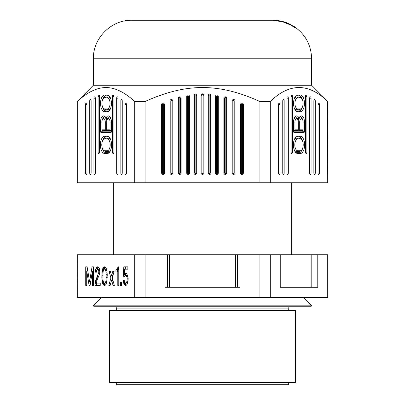<?xml version="1.0" encoding="UTF-8"?>
<svg xmlns="http://www.w3.org/2000/svg" width="405" height="405" viewBox="0 0 405 405"><rect width="100%" height="100%" fill="white"/><g stroke="black" fill="none" stroke-linecap="round" stroke-linejoin="round"><path stroke-width="0.61" d="M93.383 85.258L93.383 58.791L311.617 58.791L311.617 85.258L93.383 85.258L77.274 101.508C87.429 92.163 97.003 87.52 105.989 87.576C114.98 87.52 124.553 92.163 134.708 101.508L145.066 101.508C186.351 82.873 218.72 82.898 259.934 101.508L270.292 101.508C289.423 82.883 308.57 82.883 327.726 101.508L327.868 182.766L77.132 182.766L77.132 101.508M327.726 182.766L327.615 101.407M145.066 182.766L145.066 101.508M259.934 101.508L259.934 182.766M240.575 104.495A1.392 1.392 90 0 1 241.967 103.098A1.392 1.392 90 0 1 243.359 104.495L243.359 173.016A1.392 1.392 90 0 1 241.967 174.408A1.392 1.392 90 0 1 240.575 173.016L240.575 104.495L241.38 104.495A0.587 0.587 -90 0 1 241.967 103.903A0.587 0.587 -90 0 1 242.554 104.495L242.554 173.016A0.587 0.587 -90 0 1 241.967 173.603A0.587 0.587 -90 0 1 241.38 173.016L241.38 104.495M201.108 95.241A1.392 1.392 90 0 1 202.5 93.849A1.392 1.392 90 0 1 203.892 95.241L203.892 173.016A1.392 1.392 90 0 1 202.5 174.408A1.392 1.392 90 0 1 201.108 173.016L201.108 95.241L201.913 95.241L201.913 173.016A0.587 0.587 -90 0 0 202.5 173.603A0.587 0.587 -90 0 0 203.087 173.016L203.087 95.241A0.587 0.587 -90 0 0 202.5 94.648A0.587 0.587 -90 0 0 201.913 95.241M218.285 96.395L218.285 173.016A1.392 1.392 90 0 1 216.893 174.408A1.392 1.392 90 0 1 215.5 173.016L215.5 96.395A1.392 1.392 90 0 1 216.893 95.003A1.392 1.392 90 0 1 218.285 96.395L217.485 96.395A0.587 0.587 -90 0 0 216.893 95.808A0.587 0.587 -90 0 0 216.305 96.395L216.305 173.016A0.587 0.587 -90 0 0 216.893 173.603A0.587 0.587 -90 0 0 217.485 173.016L217.485 96.395M223.859 98.197A1.392 1.392 90 0 1 225.251 96.805A1.392 1.392 90 0 1 226.643 98.197L226.643 173.016A1.392 1.392 90 0 1 225.251 174.408A1.392 1.392 90 0 1 223.859 173.016L223.859 98.197L224.664 98.197L224.664 173.016A0.587 0.587 -90 0 0 225.251 173.603A0.587 0.587 -90 0 0 225.843 173.016L225.843 98.197A0.587 0.587 -90 0 0 225.251 97.61A0.587 0.587 -90 0 0 224.664 98.197M211.091 173.016A1.392 1.392 90 0 1 209.699 174.408A1.392 1.392 90 0 1 208.302 173.016L208.302 95.529A1.392 1.392 90 0 1 209.699 94.132A1.392 1.392 90 0 1 211.091 95.529L211.091 173.016L210.286 173.016L210.286 95.529A0.587 0.587 -90 0 0 209.699 94.937A0.587 0.587 -90 0 0 209.107 95.529L209.107 173.016A0.587 0.587 -90 0 0 209.699 173.603A0.587 0.587 -90 0 0 210.286 173.016M193.909 95.529A1.392 1.392 90 0 1 195.301 94.132A1.392 1.392 90 0 1 196.698 95.529L196.698 173.016A1.392 1.392 90 0 1 195.301 174.408A1.392 1.392 90 0 1 193.909 173.016L193.909 95.529L194.714 95.529L194.714 173.016A0.587 0.587 -90 0 0 195.301 173.603A0.587 0.587 -90 0 0 195.893 173.016L195.893 95.529A0.587 0.587 -90 0 0 195.301 94.937A0.587 0.587 -90 0 0 194.714 95.529M235.001 173.016A1.392 1.392 90 0 1 233.609 174.408A1.392 1.392 90 0 1 232.217 173.016L232.217 100.896A1.392 1.392 90 0 1 233.609 99.503A1.392 1.392 90 0 1 235.001 100.896L235.001 173.016L234.201 173.016A0.587 0.587 -90 0 1 233.609 173.603A0.587 0.587 -90 0 1 233.022 173.016L233.022 100.896A0.587 0.587 -90 0 1 233.609 100.308A0.587 0.587 -90 0 1 234.201 100.896L234.201 173.016M178.357 98.218A1.392 1.392 90 0 1 179.749 96.825A1.392 1.392 90 0 1 181.141 98.218L181.141 173.016A1.392 1.392 90 0 1 179.749 174.408A1.392 1.392 90 0 1 178.357 173.016L178.357 98.218L179.157 98.218L179.157 173.016A0.587 0.587 -90 0 0 179.749 173.603A0.587 0.587 -90 0 0 180.336 173.016L180.336 98.218A0.587 0.587 -90 0 0 179.749 97.63A0.587 0.587 -90 0 0 179.157 98.218M169.999 173.016L169.999 100.88A1.392 1.392 90 0 1 171.391 99.488A1.392 1.392 90 0 1 172.783 100.88L172.783 173.016A1.392 1.392 90 0 1 171.391 174.408A1.392 1.392 90 0 1 169.999 173.016L170.799 173.016A0.587 0.587 -90 0 0 171.391 173.603A0.587 0.587 -90 0 0 171.978 173.016L171.978 100.88A0.587 0.587 -90 0 0 171.391 100.288A0.587 0.587 -90 0 0 170.799 100.88L170.799 173.016M186.715 96.395A1.392 1.392 90 0 1 188.107 95.003A1.392 1.392 90 0 1 189.499 96.395L189.499 173.016A1.392 1.392 90 0 1 188.107 174.408A1.392 1.392 90 0 1 186.715 173.016L186.715 96.395L187.515 96.395L187.515 173.016A0.587 0.587 -90 0 0 188.107 173.603A0.587 0.587 -90 0 0 188.695 173.016L188.695 96.395A0.587 0.587 -90 0 0 188.107 95.808A0.587 0.587 -90 0 0 187.515 96.395M164.425 173.016A1.392 1.392 90 0 1 163.033 174.408A1.392 1.392 90 0 1 161.641 173.016L161.641 104.495A1.392 1.392 90 0 1 163.033 103.103A1.392 1.392 90 0 1 164.425 104.495L164.425 173.016L163.62 173.016L163.62 104.495A0.587 0.587 -90 0 0 163.033 103.908A0.587 0.587 -90 0 0 162.445 104.495L162.445 173.016A0.587 0.587 -90 0 0 163.033 173.603A0.587 0.587 -90 0 0 163.62 173.016M134.708 101.508L134.708 182.766M77.274 182.766L77.274 101.508M100.536 122.052A6.151 3.078 90 0 1 104.637 116.25A6.151 3.078 90 0 1 105.989 118.154A6.151 3.078 90 0 1 109.396 116.25A6.151 3.078 90 0 1 111.446 122.052L111.446 131.22A1.392 0.699 90 0 1 110.98 132.536A1.392 0.699 90 0 1 110.752 132.617L101.23 132.617A1.392 0.699 90 0 1 100.536 131.22L100.536 122.052L101.928 122.052L101.928 129.828L102.733 130.633L106.905 130.633L105.295 129.828L105.295 122.052A3.367 1.681 -90 0 0 103.052 118.878A3.367 1.681 -90 0 0 101.928 122.052M89.738 100.88L89.738 173.016A1.392 0.699 90 0 0 90.669 174.327A1.392 0.699 90 0 0 91.13 173.016L91.13 100.88A1.392 0.699 90 0 0 90.669 99.564A1.392 0.699 90 0 0 89.738 100.88L91.13 100.88M86.953 173.016A1.392 0.699 90 0 1 86.488 174.327A1.392 0.699 90 0 1 85.561 173.016L85.561 104.495A1.392 0.699 90 0 1 86.488 103.179A1.392 0.699 90 0 1 86.953 104.495L86.953 173.016L85.561 173.016M107.269 95.003L104.713 95.003A8.358 4.177 90 0 0 100.536 103.361A8.358 4.177 90 0 0 104.713 111.719L107.269 111.719A8.358 4.177 90 0 0 108.661 111.243A8.358 4.177 90 0 0 111.446 103.361A8.358 4.177 90 0 0 108.661 95.484A8.358 4.177 90 0 0 107.269 95.003L108.474 95.808L105.918 95.808A7.553 3.777 -90 0 0 102.622 99.681M120.847 100.896L120.847 173.016A1.392 0.699 90 0 0 121.778 174.327A1.392 0.699 90 0 0 122.244 173.016L122.244 100.896A1.392 0.699 90 0 0 121.778 99.584A1.392 0.699 90 0 0 120.847 100.896L122.244 100.896M116.67 98.197A1.392 0.699 90 0 1 117.597 96.886A1.392 0.699 90 0 1 118.063 98.197L118.063 173.016A1.392 0.699 90 0 1 117.597 174.327A1.392 0.699 90 0 1 116.67 173.016L116.67 98.197L118.063 98.197M126.421 173.016A1.392 0.699 90 0 1 125.955 174.327A1.392 0.699 90 0 1 125.029 173.016L125.029 104.495A1.392 0.699 90 0 1 125.955 103.179A1.392 0.699 90 0 1 126.421 104.495L126.421 173.016L125.029 173.016M95.312 173.016L95.312 98.218A1.392 0.699 90 0 0 94.846 96.901A1.392 0.699 90 0 0 93.919 98.218L93.919 173.016A1.392 0.699 90 0 0 94.846 174.327A1.392 0.699 90 0 0 95.312 173.016L93.919 173.016M107.269 136.227L104.713 136.227A8.642 4.323 90 0 0 100.394 144.869A8.642 4.323 90 0 0 104.713 153.51L107.269 153.51A8.642 4.323 90 0 0 108.707 153.014A8.642 4.323 90 0 0 111.588 144.869A8.642 4.323 90 0 0 108.707 136.718A8.642 4.323 90 0 0 107.269 136.227L108.474 137.032L105.918 137.032A7.837 3.918 -90 0 0 102.505 141.021M113.886 152.118L113.886 96.395A1.392 0.699 90 0 0 113.42 95.084A1.392 0.699 90 0 0 112.489 96.395L112.489 152.118A1.392 0.699 90 0 0 113.42 153.429A1.392 0.699 90 0 0 113.886 152.118L112.489 152.118M99.488 152.118L99.488 96.395A1.392 0.699 90 0 0 99.028 95.084A1.392 0.699 90 0 0 98.096 96.395L98.096 152.118A1.392 0.699 90 0 0 99.028 153.429A1.392 0.699 90 0 0 99.488 152.118L98.096 152.118M109.932 116.751A5.346 2.673 -90 0 0 107.198 119.612L105.989 118.154M105.173 116.751A5.346 2.673 -90 0 0 102.424 119.662M102.141 130.046L102.141 131.22A0.587 0.294 -90 0 0 102.44 131.812L111.38 131.812M111.446 130.526L110.054 129.828L110.054 122.052A3.367 1.681 -90 0 0 107.811 118.878L108.879 118.118A4.171 2.086 90 0 1 111.091 119.186M111.446 130.633L107.492 130.633L106.687 129.828L106.687 122.052A3.367 1.681 -90 0 1 107.811 118.878M106.905 130.046L106.905 130.633M103.052 118.878L104.12 118.118A4.171 2.086 90 0 1 106.809 120.801M110.054 129.828L106.687 129.828M101.928 129.828L105.295 129.828M102.622 107.041A7.553 3.777 -90 0 0 105.918 110.914L108.474 110.914A7.553 3.777 -90 0 0 109.198 110.778M109.198 95.95A7.553 3.777 -90 0 0 108.474 95.808M103.786 98.106A5.574 2.784 -90 0 0 101.928 103.361A5.574 2.784 -90 0 0 103.786 108.616A5.574 2.784 -90 0 0 104.713 108.935L107.269 108.935A5.574 2.784 -90 0 0 110.054 103.361A5.574 2.784 -90 0 0 107.269 97.792L104.713 97.792A5.574 2.784 -90 0 0 103.786 98.106L104.86 97.352A6.379 3.189 90 0 1 105.918 96.987L108.474 96.987A6.379 3.189 90 0 1 110.894 99.215M110.894 107.507A6.379 3.189 90 0 1 108.474 109.74L105.918 109.74A6.379 3.189 90 0 1 104.86 109.375L103.786 108.616M102.505 148.711A7.837 3.918 -90 0 0 105.918 152.705L108.474 152.705A7.837 3.918 -90 0 0 109.244 152.553M109.244 137.184A7.837 3.918 -90 0 0 108.474 137.032M111.01 140.56A6.662 3.331 90 0 0 108.474 138.206L105.918 138.206A6.662 3.331 90 0 0 104.809 138.586L103.736 139.345A5.857 2.926 -90 0 0 101.787 144.869A5.857 2.926 -90 0 0 103.736 150.387A5.857 2.926 -90 0 0 104.713 150.726L107.269 150.726A5.857 2.926 -90 0 0 110.195 144.869A5.857 2.926 -90 0 0 107.269 139.011L104.713 139.011A5.857 2.926 -90 0 0 103.736 139.345M111.01 149.177A6.662 3.331 90 0 1 108.474 151.526L105.918 151.526A6.662 3.331 90 0 1 104.809 151.146L103.736 150.387M270.292 182.766L270.292 101.508M304.464 131.22A1.392 0.699 -90 0 1 303.77 132.617L294.248 132.617A1.392 0.699 -90 0 1 294.02 132.536A1.392 0.699 -90 0 1 293.554 131.22L293.554 122.052A6.151 3.078 -90 0 1 295.604 116.25A6.151 3.078 -90 0 1 299.011 118.154A6.151 3.078 -90 0 1 300.363 116.25A6.151 3.078 -90 0 1 304.464 122.052L304.464 131.22L302.859 131.22L302.859 130.046M319.439 173.016A1.392 0.699 -90 0 1 318.512 174.327A1.392 0.699 -90 0 1 318.046 173.016L318.046 104.495A1.392 0.699 -90 0 1 318.512 103.179A1.392 0.699 -90 0 1 319.439 104.495L319.439 173.016L318.046 173.016M286.937 98.218A1.392 0.699 -90 0 1 287.403 96.901A1.392 0.699 -90 0 1 288.33 98.218L288.33 173.016A1.392 0.699 -90 0 1 287.403 174.327A1.392 0.699 -90 0 1 286.937 173.016L286.937 98.218L288.33 98.218M300.287 95.003A8.358 4.177 -90 0 1 304.464 103.361A8.358 4.177 -90 0 1 300.287 111.719L297.731 111.719A8.358 4.177 -90 0 1 296.339 111.243A8.358 4.177 -90 0 1 293.554 103.361A8.358 4.177 -90 0 1 296.339 95.484A8.358 4.177 -90 0 1 297.731 95.003L300.287 95.003L299.082 95.808L296.526 95.808A7.553 3.777 90 0 0 295.802 95.95M282.756 100.88A1.392 0.699 -90 0 1 283.222 99.564A1.392 0.699 -90 0 1 284.153 100.88L284.153 173.016A1.392 0.699 -90 0 1 283.222 174.327A1.392 0.699 -90 0 1 282.756 173.016L282.756 100.88L284.153 100.88M297.731 153.51A8.642 4.323 -90 0 1 296.293 153.014A8.642 4.323 -90 0 1 293.412 144.869A8.642 4.323 -90 0 1 296.293 136.718A8.642 4.323 -90 0 1 297.731 136.227L300.287 136.227A8.642 4.323 -90 0 1 304.606 144.869A8.642 4.323 -90 0 1 300.287 153.51L297.731 153.51L296.526 152.705A7.837 3.918 90 0 1 295.756 152.553M306.904 152.118A1.392 0.699 -90 0 1 305.972 153.429A1.392 0.699 -90 0 1 305.512 152.118L305.512 96.395A1.392 0.699 -90 0 1 305.972 95.084A1.392 0.699 -90 0 1 306.904 96.395L306.904 152.118L305.512 152.118M278.579 104.495L278.579 173.016A1.392 0.699 -90 0 0 279.045 174.327A1.392 0.699 -90 0 0 279.971 173.016L279.971 104.495A1.392 0.699 -90 0 0 279.045 103.179A1.392 0.699 -90 0 0 278.579 104.495L279.971 104.495M313.87 100.896A1.392 0.699 -90 0 1 314.331 99.584A1.392 0.699 -90 0 1 315.262 100.896L315.262 173.016A1.392 0.699 -90 0 1 314.331 174.327A1.392 0.699 -90 0 1 313.87 173.016L313.87 100.896L315.262 100.896M311.08 173.016A1.392 0.699 -90 0 1 310.154 174.327A1.392 0.699 -90 0 1 309.688 173.016L309.688 98.197A1.392 0.699 -90 0 1 310.154 96.886A1.392 0.699 -90 0 1 311.08 98.197L311.08 173.016L309.688 173.016M292.511 152.118L292.511 96.395A1.392 0.699 -90 0 0 291.58 95.084A1.392 0.699 -90 0 0 291.114 96.395L291.114 152.118A1.392 0.699 -90 0 0 291.58 153.429A1.392 0.699 -90 0 0 292.511 152.118L291.114 152.118M293.62 131.812L302.56 131.812A0.587 0.294 90 0 0 302.859 131.22M299.011 118.154L297.802 119.612A5.346 2.673 90 0 0 295.068 116.751M302.575 119.662A5.346 2.673 90 0 0 299.827 116.751M298.191 120.801A4.171 2.086 -90 0 1 300.88 118.118L301.948 118.878A3.367 1.681 90 0 0 299.705 122.052L299.705 129.828L298.095 130.633L298.095 130.046M299.705 129.828L303.072 129.828L302.267 130.633L298.095 130.633M298.313 129.828L294.946 129.828L294.946 122.052A3.367 1.681 90 0 1 297.189 118.878A3.367 1.681 90 0 1 298.313 122.052L298.313 129.828L297.508 130.633L293.554 130.633M293.908 119.186A4.171 2.086 -90 0 1 296.121 118.118L297.189 118.878M303.072 129.828L303.072 122.052A3.367 1.681 90 0 0 301.948 118.878M294.946 129.828L293.554 130.526M302.378 99.681A7.553 3.777 90 0 0 299.082 95.808M295.802 110.778A7.553 3.777 90 0 0 296.526 110.914L299.082 110.914A7.553 3.777 90 0 0 302.378 107.041M294.106 99.215A6.379 3.189 -90 0 1 296.526 96.987L299.082 96.987A6.379 3.189 -90 0 1 300.14 97.352L301.214 98.106A5.574 2.784 90 0 0 300.287 97.792L297.731 97.792A5.574 2.784 90 0 0 294.946 103.361A5.574 2.784 90 0 0 297.731 108.935L300.287 108.935A5.574 2.784 90 0 0 301.214 108.616A5.574 2.784 90 0 0 303.072 103.361A5.574 2.784 90 0 0 301.214 98.106M301.214 108.616L300.14 109.375A6.379 3.189 -90 0 1 299.082 109.74L296.526 109.74A6.379 3.189 -90 0 1 294.106 107.507M302.494 148.711A7.837 3.918 90 0 1 299.082 152.705L296.526 152.705M302.494 141.021A7.837 3.918 90 0 0 299.082 137.032L296.526 137.032A7.837 3.918 90 0 0 295.756 137.184M301.264 139.345A5.857 2.926 90 0 0 300.287 139.011L297.731 139.011A5.857 2.926 90 0 0 294.805 144.869A5.857 2.926 90 0 0 297.731 150.726L300.287 150.726A5.857 2.926 90 0 0 301.264 150.387A5.857 2.926 90 0 0 303.213 144.869A5.857 2.926 90 0 0 301.264 139.345L300.191 138.586A6.662 3.331 -90 0 0 299.082 138.206L296.526 138.206A6.662 3.331 -90 0 0 293.99 140.56M301.264 150.387L300.191 151.146A6.662 3.331 -90 0 1 299.082 151.526L296.526 151.526A6.662 3.331 -90 0 1 293.99 149.177M290.142 24.239L285.727 22.386L273.076 20.25L131.924 20.25L263.625 20.25M285.727 22.386L277.096 20.478C282.153 21.07 286.806 22.609 291.058 25.105C286.578 22.624 281.789 21.085 276.701 20.498L276.539 20.518C283.358 21.359 289.534 23.819 295.063 27.904L295.296 27.753C291.079 24.487 286.274 22.26 280.883 21.07L293.827 26.315C305.284 34.116 311.212 44.94 311.617 58.791M310.691 306.742L94.309 306.742L93.383 305.815L93.656 305.157L311.344 305.157L311.617 305.815L310.691 306.742M256.056 306.742L309.612 306.742L288.836 306.742L288.694 310.458M77.274 297.457L77.132 254.735L327.868 254.735L327.868 297.457L77.274 297.457L77.274 254.735M288.694 382.426L288.694 384.75L116.306 384.75L116.306 382.426M248.933 382.426L109.633 382.426L109.633 310.458L295.367 310.458L295.367 382.426L248.933 382.426M270.292 297.457L270.292 254.735M280.245 287.241L299.011 287.241L280.245 287.241L280.245 254.735M299.011 287.241L317.773 287.241L317.773 254.735M327.726 254.735L327.726 297.457M259.934 254.735L259.934 297.457M145.066 297.457L145.066 254.735M240.033 254.735L240.033 287.241L164.967 287.241L164.967 254.735M134.708 254.735L134.708 297.457M127.175 280.083L126.978 277.066L125.894 275.208L124.806 275.673L124.213 277.066L123.226 277.066L123.819 266.849L127.864 266.849L127.864 269.173L124.608 269.173L124.315 274.281L125.398 273.117L126.876 273.815L128.162 278.458L127.965 281.708L126.876 284.725L125.398 285.424L124.411 284.725L123.819 283.566L123.13 280.316L124.117 280.083L124.907 282.639L125.894 283.1L126.78 281.941L127.175 280.083L128.162 280.083M92.046 266.849L93.428 266.849L92.046 266.849L89.581 281.708L87.115 266.849L85.733 266.849L87.115 266.849M85.733 266.849L85.733 285.424L86.721 285.424L85.733 285.424M86.721 285.424L86.721 271.031L89.09 285.424L90.077 285.424L89.09 285.424M92.441 285.424L93.428 285.424L92.441 285.424L92.441 271.031L90.077 285.424M93.428 285.424L93.428 266.849M118.786 285.424L117.799 285.424L117.799 271.958L115.926 271.958L115.926 270.1L117.308 269.173L117.997 266.849L118.786 266.849L118.786 285.424L117.799 285.424M118.786 266.849L117.997 266.849M114.347 285.424L113.066 285.424L114.347 285.424L112.276 277.992L114.053 271.492L112.767 271.492L111.583 275.673L110.403 271.492L109.117 271.492L110.403 271.492M113.066 285.424L111.583 280.316L110.104 285.424L108.823 285.424L110.894 277.992L109.117 271.492M120.366 282.639L121.551 282.639L120.366 282.639L120.366 285.424L121.551 285.424L121.551 282.639M95.504 270.1L96.289 267.781L97.377 266.849L98.461 267.082L99.448 268.707L99.944 271.259L99.843 273.35L97.078 280.083L96.39 283.1L100.237 283.1L100.237 285.424L95.008 285.424L95.6 280.781L98.855 272.19L98.562 269.867L97.868 269.173L96.785 269.867L96.486 272.19L95.403 272.19L95.504 270.1L96.719 270.1M95.403 272.19L96.486 272.19M97.969 266.849L97.377 266.849M104.186 266.849L105.27 267.082L106.353 268.707L107.047 271.725L107.244 275.208L106.652 282.639L105.766 284.725L104.875 285.424L103.791 285.191L102.703 283.566L102.014 280.549L101.817 277.066L102.409 269.634L103.295 267.548L104.186 266.849L104.875 266.849M125.894 285.424L125.398 285.424M124.907 285.191L126.385 285.191M125.894 273.117L125.398 273.117M124.806 273.583L126.416 273.583L125.92 274.281L124.315 274.281M127.864 269.173L126.218 269.173M125.292 269.173L125.428 266.849L127.864 266.849M123.226 277.066L124.213 277.066M124.998 274.281L124.922 275.582M127.469 275.208L125.894 275.208M127.621 275.673L126.385 275.673M126.78 276.367L127.818 276.367M127.965 277.066L126.978 277.066M127.175 278.225L128.127 278.225M128.031 281.242L126.978 281.242M127.914 281.941L126.78 281.941M126.385 282.639L127.767 282.639M127.671 282.943L125.894 283.1M123.13 280.316L124.158 280.316M123.328 281.708L124.446 281.708M124.907 282.639L123.525 282.639M123.819 283.566L125.428 283.566L126.021 284.725L124.411 284.725M125.231 282.943L125.428 283.566M124.117 284.264L125.722 284.264M126.021 284.725L126.451 285.13M90.685 281.708L89.581 281.708M93.428 268.216L92.963 271.031M87.343 268.216L87.343 271.031M87.809 271.031L86.721 271.031M90.087 281.708L90.386 283.535M93.428 271.031L92.441 271.031M118.786 267.548L117.901 267.548M117.602 268.475L118.786 268.475M118.786 269.173L117.308 269.173M118.786 269.325L118.523 269.634L116.913 269.634M116.615 269.867L118.225 269.867L116.124 270.1M118.523 269.634L118.225 269.867M117.536 271.958L117.536 270.1M118.786 271.958L117.799 271.958M114.053 271.492L112.767 271.492M112.909 275.673L111.583 275.673M112.276 277.992L110.894 277.992M111.866 275.673L112.387 277.577M108.823 285.424L110.104 285.424M112.387 278.402L111.856 280.316M112.924 280.316L111.583 280.316M121.551 285.424L120.366 285.424M98.476 267.098L97.504 268.707L95.894 268.707M97.504 268.707L97.352 269.244M95.403 271.259L96.486 271.259M99.6 269.244L97.868 269.173M98.263 269.406L99.645 269.406M98.562 269.867L99.777 269.867M99.883 270.565L98.759 270.565M99.944 271.259L98.855 271.259M99.944 272.19L98.855 272.19M98.759 272.884L99.883 272.884M99.777 273.583L98.562 273.583M98.577 276.6L97.276 276.6M96.684 277.764L98 277.764M97.342 279.389L96.091 279.389M95.6 280.781L96.871 280.781M95.205 282.406L96.486 282.406M96.729 283.1L96.618 284.032L95.008 284.032M96.618 284.032L96.618 285.424L100.237 285.424M100.237 283.1L98 283.1M96.881 267.082L98.461 267.082M97.899 267.781L96.289 267.781M103.791 267.082L105.27 267.082M105.335 267.143L104.905 267.548L103.295 267.548M103.002 268.009L104.611 268.009L104.313 268.707L102.703 268.707M104.905 267.548L104.611 268.009M102.409 269.634L103.791 269.634L103.199 271.031L102.9 274.742L103.002 280.083L103.397 281.941L104.186 283.1L104.875 283.1L105.27 282.639L106.652 282.639M104.313 268.707L104.151 269.209M102.212 270.565L103.331 270.565M103.078 271.725L102.014 271.725M101.913 273.117L102.966 273.117M101.817 275.208L102.9 275.208M102.9 277.066L101.817 277.066M101.913 279.156L102.966 279.156M102.014 280.549L103.078 280.549M103.331 281.708L102.212 281.708M102.409 282.639L103.791 282.639M102.703 283.566L104.313 283.566L104.905 284.725L103.295 284.725M104.151 283.065L104.313 283.566M103.002 284.264L104.611 284.264M103.791 285.191L105.27 285.191M104.905 284.725L105.335 285.13M104.186 285.424L104.875 285.424M106.515 283.065L104.875 283.1M107.224 274.742L106.156 274.742L105.862 271.031L104.875 269.173L106.515 269.209M104.875 269.173L104.186 269.173L103.791 269.634M105.27 269.634L106.652 269.634M105.664 270.332L106.799 270.332M105.862 271.031L106.93 271.031M106.059 272.19L107.077 272.19M107.224 277.531L106.156 277.531L106.156 274.742M106.93 281.242L105.862 281.242L106.059 280.083L107.077 280.083M106.059 280.083L106.156 277.531M105.27 282.639L105.664 281.941L106.799 281.941M105.664 281.941L105.862 281.242M102.141 131.22L100.536 131.22M101.23 132.617L102.44 131.812M111.167 132.334L110.752 132.617M110.054 122.052L111.446 122.052M105.295 122.052L106.687 122.052M91.13 173.016L89.738 173.016M85.561 104.495L86.953 104.495M105.918 95.808L104.713 95.003M104.713 111.719L105.918 110.914M108.474 110.914L107.269 111.719M108.474 96.987L107.269 97.792M104.713 97.792L105.918 96.987M107.269 108.935L108.474 109.74M105.918 109.74L104.713 108.935M122.244 173.016L120.847 173.016M118.063 173.016L116.67 173.016M125.029 104.495L126.421 104.495M93.919 98.218L95.312 98.218M105.918 137.032L104.713 136.227M104.713 153.51L105.918 152.705M108.474 152.705L107.269 153.51M108.474 138.206L107.269 139.011M104.713 139.011L105.918 138.206M107.269 150.726L108.474 151.526M105.918 151.526L104.713 150.726M112.489 96.395L113.886 96.395M98.096 96.395L99.488 96.395M302.56 131.812L303.77 132.617M303.072 122.052L304.464 122.052M294.248 132.617L293.833 132.334M298.313 122.052L299.705 122.052M293.554 122.052L294.946 122.052M318.046 104.495L319.439 104.495M288.33 173.016L286.937 173.016M296.526 95.808L297.731 95.003M297.731 111.719L296.526 110.914M299.082 110.914L300.287 111.719M299.082 96.987L300.287 97.792M297.731 97.792L296.526 96.987M300.287 108.935L299.082 109.74M296.526 109.74L297.731 108.935M284.153 173.016L282.756 173.016M299.082 152.705L300.287 153.51M300.287 136.227L299.082 137.032M296.526 137.032L297.731 136.227M299.082 138.206L300.287 139.011M297.731 139.011L296.526 138.206M300.287 150.726L299.082 151.526M296.526 151.526L297.731 150.726M305.512 96.395L306.904 96.395M279.971 173.016L278.579 173.016M315.262 173.016L313.87 173.016M309.688 98.197L311.08 98.197M291.114 96.395L292.511 96.395M242.554 104.495L243.359 104.495M241.38 173.016L240.575 173.016M243.359 173.016L242.554 173.016M203.087 95.241L203.892 95.241M201.913 173.016L201.108 173.016M203.892 173.016L203.087 173.016M218.285 173.016L217.485 173.016M215.5 96.395L216.305 96.395M216.305 173.016L215.5 173.016M225.843 98.197L226.643 98.197M224.664 173.016L223.859 173.016M226.643 173.016L225.843 173.016M209.107 173.016L208.302 173.016M210.286 95.529L211.091 95.529M208.302 95.529L209.107 95.529M195.893 95.529L196.698 95.529M194.714 173.016L193.909 173.016M196.698 173.016L195.893 173.016M233.022 173.016L232.217 173.016M234.201 100.896L235.001 100.896M232.217 100.896L233.022 100.896M180.336 98.218L181.141 98.218M179.157 173.016L178.357 173.016M181.141 173.016L180.336 173.016M169.999 100.88L170.799 100.88M172.783 173.016L171.978 173.016M171.978 100.88L172.783 100.88M188.695 96.395L189.499 96.395M187.515 173.016L186.715 173.016M189.499 173.016L188.695 173.016M162.445 173.016L161.641 173.016M163.62 104.495L164.425 104.495M161.641 104.495L162.445 104.495M116.306 310.458L116.306 308.134L288.694 308.134M167.361 254.735L167.361 287.241M169.523 287.241L169.523 254.735M235.477 287.241L235.477 254.735M237.639 287.241L237.639 254.735M311.177 287.241L311.177 254.735M312.989 287.241L312.989 254.735M311.617 85.258L327.868 101.508M93.383 58.791C92.851 38.197 111.324 19.718 131.924 20.25M303.644 297.457L311.344 305.157M101.356 297.457L93.656 305.157M113.349 182.766L113.349 254.735M291.651 254.735L291.651 182.766M116.306 308.134L116.164 306.742"/></g></svg>

